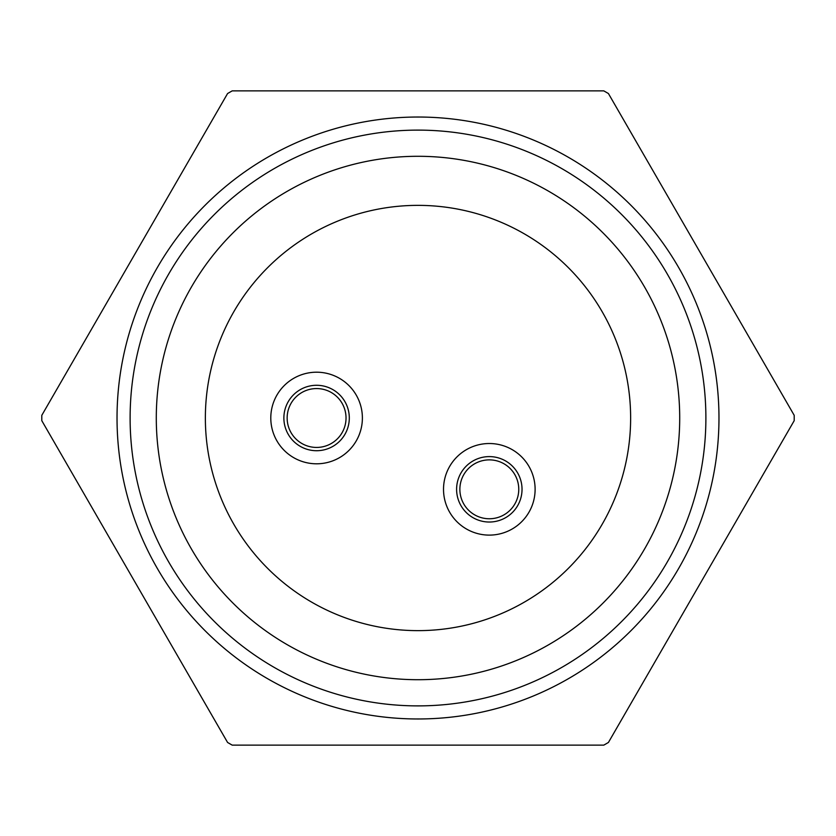 <?xml version="1.0" encoding="UTF-8"?>
<svg xmlns="http://www.w3.org/2000/svg" width="836" height="836" viewBox="0 0 836 836"><rect width="100%" height="100%" fill="white"/><g stroke="black" fill="none" stroke-linecap="round" stroke-linejoin="round"><path stroke-width="1.25" d="M418 205.363A212.637 212.637 0 0 0 205.363 418A212.637 212.637 0 0 0 418 630.637A212.637 212.637 0 0 0 630.637 418A212.637 212.637 0 0 0 418 205.363M418 156.29A261.71 261.71 0 0 0 156.29 418A261.71 261.71 0 0 0 418 679.71A261.71 261.71 0 0 0 679.71 418A261.71 261.71 0 0 0 418 156.29M418 718.97A300.97 300.97 0 0 0 718.97 418A300.97 300.97 0 0 0 418 117.03A300.97 300.97 0 0 0 117.03 418A300.97 300.97 0 0 0 418 718.97M418 705.887A287.887 287.887 0 0 0 705.887 418A287.887 287.887 0 0 0 418 130.113A287.887 287.887 0 0 0 130.113 418A287.887 287.887 0 0 0 418 705.887M287.145 418A29.438 29.438 0 0 1 316.583 388.562A29.438 29.438 0 0 1 346.031 418A29.438 29.438 0 0 1 316.583 447.438A29.438 29.438 0 0 1 287.145 418M459.873 489.321A29.438 29.438 0 0 1 489.321 459.873A29.438 29.438 0 0 1 518.759 489.321A29.438 29.438 0 0 1 489.321 518.759A29.438 29.438 0 0 1 459.873 489.321M456.602 489.321A32.719 32.719 0 0 1 489.321 456.602A32.719 32.719 0 0 1 522.03 489.321A32.719 32.719 0 0 1 489.321 522.03A32.719 32.719 0 0 1 456.602 489.321M443.519 489.321A45.802 45.802 0 0 0 489.321 535.113A45.802 45.802 0 0 0 535.113 489.321A45.802 45.802 0 0 0 489.321 443.519A45.802 45.802 0 0 0 443.519 489.321M283.874 418A32.719 32.719 0 0 1 316.583 385.281A32.719 32.719 0 0 1 349.302 418A32.719 32.719 0 0 1 316.583 450.719A32.719 32.719 0 0 1 283.874 418M270.791 418A45.802 45.802 0 0 0 316.583 463.802A45.802 45.802 0 0 0 362.385 418A45.802 45.802 0 0 0 316.583 372.198A45.802 45.802 0 0 0 270.791 418M608.42 742.462L794.2 420.675A376.21 376.21 0 0 0 794.2 415.325L608.42 93.538A376.21 376.21 0 0 0 603.78 90.863L232.22 90.863A376.21 376.21 0 0 0 227.58 93.538L41.8 415.325A376.21 376.21 0 0 0 41.8 420.675L227.58 742.462A376.21 376.21 0 0 0 232.22 745.137L603.78 745.137A376.21 376.21 0 0 0 608.42 742.462"/></g></svg>
